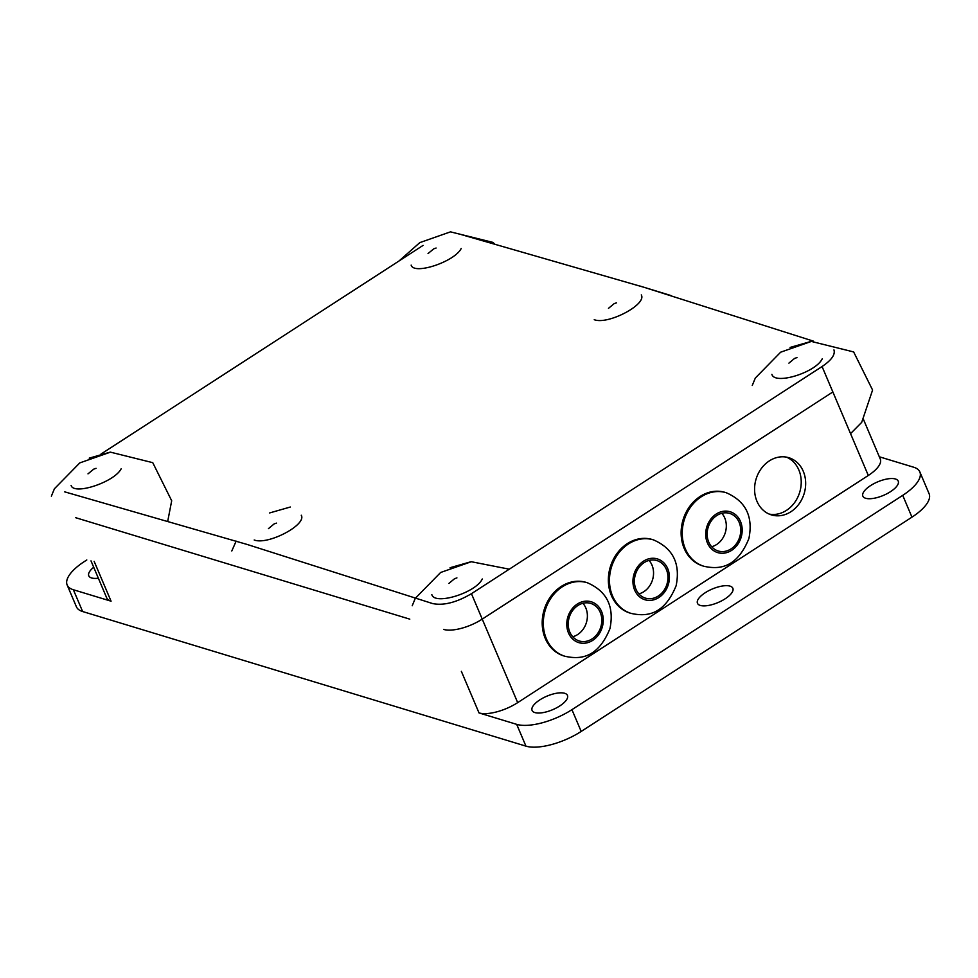 <?xml version="1.0" encoding="UTF-8"?>
<svg xmlns="http://www.w3.org/2000/svg" width="978" height="978" viewBox="0 0 978 978"><rect width="100%" height="100%" fill="white"/><g stroke="black" fill="none" stroke-linecap="round" stroke-linejoin="round"><path stroke-width="1.47" d="M409.794 619.147L75.612 517.68L409.794 619.147M863.598 419.721L880.298 459.085A29.89 11.443 157 0 1 868.305 475.467L517.68 702.632L482.24 619.111A29.89 11.443 157 0 1 443.56 629.404A29.89 11.443 -23 0 0 482.24 619.111L832.853 391.958L482.24 619.111L471.445 593.695C456.469 602.497 443.511 605.785 432.594 603.56L247.263 544.489L64.646 491.836M769.258 514.11A29.89 25.11 106.9 0 0 799.711 492.252A29.89 25.11 106.9 0 0 786.556 457.154M769.331 460.895A29.89 25.11 -73.1 0 1 788.806 457.704A29.89 25.11 -73.1 0 1 804.148 493.597A29.89 25.11 -73.1 0 1 771.434 514.905A29.89 25.11 -73.1 0 1 754.6 490.479A29.89 25.11 -73.1 0 1 769.331 460.895M73.374 589.746A42.702 16.345 157 0 1 67.152 585.003L76.406 606.788A42.702 16.345 -23 0 0 82.629 611.531L73.374 589.746L111.064 601.189A29.89 11.443 157 0 1 106.7 597.864L91.003 560.883M879.332 456.787L913.623 467.203A42.702 16.345 157 0 1 919.858 471.946A42.702 16.345 157 0 1 902.718 495.357L571.934 709.661A42.702 16.345 157 0 1 516.69 724.356L479.012 712.913A29.89 11.443 157 0 0 517.68 702.632M539.795 699.906A19.218 7.347 157 0 1 567.46 695.419A19.218 7.347 157 0 1 552.643 709.698A19.218 7.347 157 0 1 532.081 710.431A19.218 7.347 157 0 1 539.795 699.906M870.579 485.601A19.218 7.347 157 0 1 898.232 481.127A19.218 7.347 157 0 1 883.427 495.394A19.218 7.347 157 0 1 862.865 496.139A19.218 7.347 157 0 1 870.579 485.601M705.187 592.754A19.218 7.347 157 0 1 732.852 588.267A19.218 7.347 157 0 1 718.035 602.546A19.218 7.347 157 0 1 697.473 603.292A19.218 7.347 157 0 1 705.187 592.754M98.362 578.206A19.218 7.347 157 0 1 88.778 575.822A19.218 7.347 157 0 1 93.717 567.277M82.629 611.531L525.944 746.141A42.702 16.345 -23 0 0 581.189 731.446L911.961 517.154A42.702 16.345 -23 0 0 929.1 493.731L919.858 471.946M67.152 585.003A42.702 16.345 157 0 1 84.291 561.592L86.797 559.966M101.015 454.049L423.083 245.392M461.579 234.683L644.184 287.336L813.513 341.175M833.953 349.904C835.408 354.647 831.447 360.197 822.07 366.542L471.445 593.695M594.245 319.696C607.9 325.063 647.13 304.439 641.287 294.928M411.151 265.099C413.743 275.295 454.587 261.774 461.188 248.51M71.113 485.394C73.705 495.589 114.548 482.068 121.15 468.804M431.836 594.636C434.721 605.553 475.919 592.766 482.276 578.976M771.874 374.342C774.759 385.259 815.958 372.459 822.315 358.669M254.207 539.99C267.862 545.369 307.092 524.734 301.248 515.223M582.888 603.292A19.646 16.504 -73.1 0 1 587.375 615.089A19.646 16.504 -73.1 0 1 572.729 636.739M587.313 582.741L586.201 582.399A38.423 32.274 106.9 0 0 542.228 624.514A38.423 32.274 106.9 0 0 563.878 655.945L564.991 656.275C579.563 659.49 597.668 658.769 609.966 628.585C614.404 606.519 606.849 591.238 587.313 582.741A38.423 32.274 106.9 0 0 543.34 624.856A38.423 32.274 106.9 0 0 564.991 656.275M568.242 624.93A19.646 16.504 -73.1 0 1 590.724 603.402A19.646 16.504 -73.1 0 1 600.798 626.996A19.646 16.504 -73.1 0 1 579.306 640.993A19.646 16.504 -73.1 0 1 568.242 624.93M649.05 560.431A19.646 16.504 -73.1 0 1 653.536 572.228A19.646 16.504 -73.1 0 1 638.891 593.878M653.475 539.88L652.363 539.538A38.423 32.274 106.9 0 0 608.389 581.653A38.423 32.274 106.9 0 0 630.028 613.084L631.14 613.414C645.712 616.629 663.83 615.908 676.128 585.724C680.554 563.658 673.011 548.377 653.475 539.88A38.423 32.274 106.9 0 0 609.49 581.996A38.423 32.274 106.9 0 0 631.14 613.414M634.404 582.069A19.646 16.504 -73.1 0 1 656.874 560.553A19.646 16.504 -73.1 0 1 666.959 584.135A19.646 16.504 -73.1 0 1 645.468 598.133A19.646 16.504 -73.1 0 1 634.404 582.069M721.813 513.291A19.646 16.504 -73.1 0 1 726.299 525.088A19.646 16.504 -73.1 0 1 711.666 546.726M726.238 492.729L725.138 492.399A38.423 32.274 106.9 0 0 681.153 534.514A38.423 32.274 106.9 0 0 702.803 565.932L703.915 566.274C718.488 569.489 736.593 568.768 748.891 538.585C753.329 516.518 745.774 501.237 726.238 492.729A38.423 32.274 106.9 0 0 682.265 534.844A38.423 32.274 106.9 0 0 703.915 566.274M707.167 534.929A19.646 16.504 -73.1 0 1 729.649 513.401A19.646 16.504 -73.1 0 1 739.735 536.983A19.646 16.504 -73.1 0 1 718.231 550.993A19.646 16.504 -73.1 0 1 707.167 534.929M822.07 366.542L868.305 475.467M111.064 601.189L94.145 561.348M461.359 671.336L479.012 712.913M516.69 724.356L525.944 746.141M581.189 731.446L571.934 709.661M902.718 495.357L911.961 517.154M566.788 625.174A21.345 17.934 -73.1 0 1 593.426 602.644A21.345 17.934 -73.1 0 1 594.832 638.793A21.345 17.934 -73.1 0 1 566.788 625.174M632.949 582.313A21.345 17.934 -73.1 0 1 659.588 559.783A21.345 17.934 -73.1 0 1 660.981 595.932A21.345 17.934 -73.1 0 1 632.949 582.313M705.713 535.162A21.345 17.934 -73.1 0 1 732.363 512.631A21.345 17.934 -73.1 0 1 733.757 548.78A21.345 17.934 -73.1 0 1 705.713 535.162M448.865 583.438L454.574 578.707L456.922 577.9M412.227 605.749L415.283 598.328L440.626 572.485L471.298 561.727L509.269 569.184M450.076 567.717L470.76 561.8M268.437 528.646L274.146 523.915L276.493 523.108M231.798 550.969L236.15 541.127M269.647 512.937L290.332 507.02M87.996 473.865L93.717 469.134L96.064 468.328M51.369 496.176L54.426 488.755L79.768 462.912L110.441 452.154L152.751 462.667L171.688 500.76L167.776 521.017M89.218 458.144L109.903 452.227M788.904 363.144L794.613 358.4L796.96 357.606M752.265 385.454L755.322 378.034L780.664 352.19L811.337 341.432L853.647 351.933L872.584 390.039L861.704 422.362L850.554 433.633M790.114 347.422L810.799 341.505M608.475 308.351L614.184 303.62L616.531 302.813M639.905 286.028L671.128 295.601M428.034 253.571L433.755 248.828L436.102 248.033M399.048 260.967L419.806 242.617L450.479 231.859L492.79 242.361L494.734 243.974"/></g></svg>
